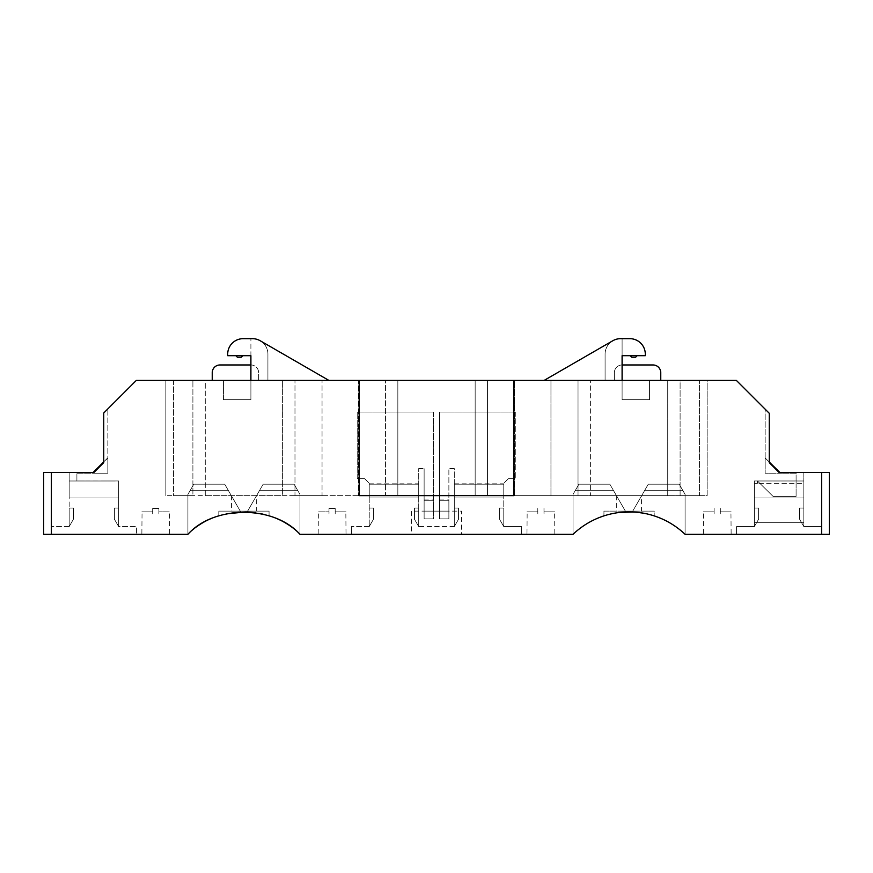 <?xml version="1.0" encoding="UTF-8"?>
<svg xmlns="http://www.w3.org/2000/svg" width="873" height="873" viewBox="0 0 873 873"><rect width="100%" height="100%" fill="white"/><g stroke="black" fill="none" stroke-linecap="round" stroke-linejoin="round"><path stroke-width="0.65" stroke-dasharray="4.37 3.27" d="M720.323 511.84L720.323 508.424L720.301 511.84L731.138 511.84L720.323 511.84L720.301 513.837L720.301 511.84L731.138 511.84L720.323 511.84L720.323 508.424L720.301 511.84L731.138 511.84L720.323 511.84L720.301 513.837L720.301 511.84L731.138 511.84L720.323 511.84L720.323 508.424L720.301 511.84L731.138 511.84L720.323 511.84L720.301 513.837L720.323 508.424L720.301 511.84M714.114 511.84L714.114 508.424L714.114 513.837L714.136 508.424L714.114 513.837L714.136 508.424L714.114 513.837L714.136 508.424L714.114 513.837L714.136 508.424L714.114 513.837L714.136 511.84L703.3 511.84L714.114 511.84M544.01 511.84L544.01 508.424L544.01 513.837L543.977 508.424L544.01 513.837L543.977 508.424L544.01 513.837L543.977 508.424L544.01 513.837L543.977 508.424L544.01 513.837L543.977 511.84L554.824 511.84L544.01 511.84M537.79 511.84L537.79 508.424L537.823 511.84L526.976 511.84L537.79 511.84L537.823 513.837L537.823 511.84L526.976 511.84L537.79 511.84L537.79 508.424L537.823 511.84L526.976 511.84L537.79 511.84L537.823 513.837L537.823 511.84L526.976 511.84L537.79 511.84L537.79 508.424L537.823 511.84L526.976 511.84L537.79 511.84L537.823 513.837L537.79 508.424L537.823 511.84M335.177 508.424L328.99 508.424L335.177 508.424L328.99 508.424L335.177 508.424L335.177 511.84L346.024 511.84L335.21 511.84L335.177 508.424L335.177 511.84L346.024 511.84L335.21 511.84L335.21 513.837L335.177 511.84L346.024 511.84L335.21 511.84L335.177 508.424L335.177 511.84L346.024 511.84L335.21 511.84L335.177 513.837L335.177 511.84L346.024 511.84L335.21 511.84L335.177 508.424L335.177 513.837L335.21 508.424L335.177 513.837L335.21 508.424L328.99 508.424L328.99 513.837L328.99 508.424L328.99 513.837L328.99 508.424L328.99 513.837L328.99 508.424L328.99 513.837L328.99 508.424L335.21 508.424M335.21 511.84L335.21 513.837L335.177 511.84M328.99 511.84L328.99 513.837L329.023 511.84L318.176 511.84L328.99 511.84M152.699 508.424L158.886 508.424L152.699 508.424L158.886 508.424L152.699 508.424L158.886 508.424L158.886 513.837L158.886 508.424L158.886 513.837L158.886 508.424L158.886 513.837L158.886 508.424L158.886 513.837L158.886 508.424L152.677 508.424L152.699 511.84L141.863 511.84L152.677 511.84L152.699 508.424L152.699 511.84L141.863 511.84L152.677 511.84L152.699 513.837L152.699 511.84L141.863 511.84L152.677 511.84L152.699 508.424L152.699 511.84L141.863 511.84L152.677 511.84L152.699 513.837L152.699 511.84L141.863 511.84L152.677 511.84L152.699 508.424L152.699 513.837L152.677 508.424L152.699 513.837L152.677 508.424L155.787 508.424L152.677 508.424M158.886 511.84L158.886 513.837L158.864 511.84L169.7 511.84L158.886 511.84M152.677 511.84L152.677 513.837L152.699 511.84M779.851 472.457L769.266 462.635L779.087 472.457L803.826 472.457L803.826 522.731L754.337 522.731L754.337 483.282L757.437 483.282L754.337 483.282L754.337 522.731L803.826 522.731L803.826 481.001L803.826 497.981L803.826 481.001L757.437 481.001L803.826 481.001L757.437 481.001L757.437 483.282L757.437 480.968L754.337 480.968L757.437 480.968L754.337 480.968L754.337 526.594L754.337 480.968L803.826 481.001L754.337 480.968L803.826 481.001L803.826 497.981L754.337 497.981L803.826 497.981L803.826 481.001L757.437 480.968L754.337 480.968L754.337 497.981L754.337 480.968L803.826 481.001L803.826 497.981L754.337 497.981L754.337 480.968L754.337 497.981L803.826 497.981L803.826 481.001L757.437 480.968L803.826 481.001L803.826 497.981L754.337 497.981L754.337 480.968L754.337 497.981L803.826 497.981L803.826 481.001L757.437 481.001L803.826 481.001L803.826 497.981L754.337 497.981L754.337 480.968L796.1 480.968L757.426 480.968L773.118 496.431L796.1 496.431L773.118 496.431L757.426 480.968L773.118 496.431L757.426 480.968L796.1 480.968L796.1 496.431L773.118 496.431L796.1 496.431L796.1 480.968L796.1 496.431L796.1 480.968L757.426 480.968L796.1 480.968L796.1 473.231L765.163 473.231L780.626 473.231L765.163 473.231L780.626 473.231L765.163 473.231L780.626 473.231L765.163 473.231L780.626 473.231L765.163 473.231L780.626 473.231L765.163 473.231L780.626 473.231L765.163 473.231L780.626 473.231L779.851 472.457L780.626 473.231L796.1 473.231L796.1 480.968L757.437 480.968L757.437 483.282L757.437 480.968L754.337 480.968L754.337 497.981L803.826 497.981L803.826 481.001L803.826 508.031L799.581 508.031L799.581 519.228L803.826 526.594L799.581 519.228L799.581 508.031L803.826 508.031L803.826 526.594L803.826 508.031L799.581 508.031L799.581 519.228L803.826 526.594L799.581 519.228L799.581 508.031L803.826 508.031L803.826 526.594L803.826 508.031L799.581 508.031L799.581 519.228L803.826 526.594L799.581 519.228L799.581 508.031L803.826 508.031L803.826 526.594L803.826 508.031L799.581 508.031L799.581 519.228L803.826 526.594L799.581 519.228L799.581 508.031L803.826 508.031L803.826 526.594L803.826 508.031L799.581 508.031L799.581 519.228L799.581 508.031L803.826 508.031L799.581 508.031L799.581 519.228L803.826 526.594L803.826 483.282L757.437 483.282L803.826 483.282L803.826 472.457L779.851 472.457L769.266 462.635L769.266 413.289L769.266 462.024L765.163 457.976L769.266 462.024L769.266 413.289L736.397 380.432L680.1 380.432L680.1 495.657L699.426 495.657L699.426 380.432L699.426 495.657L680.1 495.657L680.1 380.432L667.725 380.432L707.163 380.432L707.163 495.657L667.725 495.657L667.725 380.432L667.725 495.657L590.388 495.657L590.388 380.432L590.388 495.657L550.95 495.657L550.95 380.432L550.95 495.657L707.163 495.657L707.163 380.432L487.538 380.432L487.538 495.657L578.024 495.657L578.024 380.432L578.024 495.657L487.538 495.657L487.538 380.432L475.163 380.432L513.837 380.432L513.837 495.657L397.837 495.657L397.837 380.432L397.837 495.657L475.163 495.657L475.163 380.432L475.163 495.657L475.163 380.432L475.163 495.657L514.601 495.657L358.399 495.657L358.399 380.432L397.837 380.432L359.163 380.432L397.837 380.432L397.837 495.657L397.837 380.432L294.976 380.432L294.976 495.657L385.462 495.657L385.462 380.432L385.462 495.657L294.976 495.657L294.976 380.432L282.612 380.432L322.05 380.432L165.837 380.432L205.275 380.432L205.275 495.657L282.612 495.657L282.612 380.432L282.612 495.657L322.05 495.657L322.05 380.432L322.05 495.657L165.837 495.657L205.275 495.657L205.275 380.432L173.574 380.432L173.574 495.657L192.9 495.657L192.9 380.432L192.9 495.657L173.574 495.657L173.574 380.432L136.297 380.432L103.734 412.994L107.837 408.902L103.734 412.994L103.734 462.635L107.837 457.768L107.837 408.902L107.837 457.768L93.913 472.457L43.65 472.457M765.163 457.976L765.163 409.197L765.163 457.976L780.626 473.231L765.163 457.976L765.163 473.231L765.163 457.976L765.163 473.231L765.163 457.976L765.163 473.231L765.163 457.976L765.163 473.231L765.163 457.976L765.163 473.231L765.163 457.976L765.163 473.231L765.163 457.976L765.163 473.231L765.163 457.976L780.626 473.231L765.163 457.976M769.266 462.024L779.087 472.457L829.35 472.457L829.35 534.331L685.087 534.331C676.804 526.255 666.503 520.112 654.193 515.888L654.193 511.131L603.93 511.131L603.93 515.888C593.738 519.315 584.899 524.182 577.391 530.457L573.026 534.331L461.631 534.331L461.631 511.131L411.369 511.131L411.369 534.331L299.974 534.331A81.2 81.2 0 0 0 269.07 515.888L269.07 511.131L218.807 511.131L218.807 515.888A81.2 81.2 0 0 0 187.913 534.331L43.65 534.331M93.138 472.457L69.174 472.457L69.174 508.031L69.174 481.001L69.174 497.981L118.663 497.981L69.174 497.981L69.174 472.457L93.138 472.457L92.374 473.231L107.837 457.768L92.374 473.231L107.837 473.231L92.374 473.231L107.837 473.231L92.374 473.231L107.837 473.231L92.374 473.231L107.837 473.231L92.374 473.231L107.837 473.231L92.374 473.231L107.837 473.231L92.374 473.231L107.837 473.231L107.837 457.768L107.837 473.231L107.837 457.768L107.837 473.231L107.837 457.768L107.837 473.231L107.837 457.768L107.837 473.231L107.837 457.768L107.837 473.231L107.837 457.768L107.837 473.231L107.837 457.768L107.837 473.231L76.9 473.231L76.9 480.968L115.422 481.001L69.174 481.001L69.174 497.981L69.174 481.001L118.663 480.968L118.663 497.981L69.174 497.981L69.174 481.001L115.422 481.001L69.174 481.001L69.174 497.981L118.663 497.981L118.663 480.968L115.422 480.968L118.663 480.968L118.663 526.594L136.45 526.594L136.45 534.331L136.45 526.594L118.663 526.594L114.407 519.228L114.407 508.031L118.663 508.031L118.663 480.968L118.663 497.981L69.174 497.981L69.174 481.001L115.422 480.968L69.174 481.001L69.174 497.981L118.663 497.981L118.663 480.968L118.663 497.981L69.174 497.981L69.174 481.001L115.422 480.968L69.174 481.001L69.174 497.981L118.663 497.981L118.663 480.968L115.422 480.968L118.663 480.968L118.663 497.981L69.174 497.981L118.663 497.981L118.663 480.968L115.422 480.968L118.663 480.968L118.663 497.981L118.663 480.968L76.9 480.968L76.9 473.231L92.374 473.231L103.734 462.635L93.138 472.457L103.734 461.861M622.1 380.432L622.1 399.648L622.1 380.432L622.1 399.648L649.556 399.648L622.1 399.648L649.556 399.648L649.556 380.432L622.1 380.432L649.556 380.432L622.1 380.432L649.556 380.432L649.556 399.648L622.1 399.648L622.1 355.682L645.3 355.682L645.3 354.143A15.463 15.463 0 0 0 629.837 338.669L620.55 338.669A15.463 15.463 0 0 0 605.087 354.143L605.087 380.432L544.075 380.432L622.1 380.432L544.075 380.432L612.813 340.743A15.463 15.463 0 0 0 605.087 354.143A15.463 15.463 0 0 1 612.813 340.743L544.075 380.432L605.087 380.432L605.087 354.143L605.087 380.432L544.075 380.432L612.813 340.743A15.463 15.463 0 0 0 605.087 354.143A15.463 15.463 0 0 1 612.813 340.743L544.075 380.432L605.087 380.432L605.087 354.143L605.087 380.432L544.075 380.432L605.087 380.432L605.087 354.143A15.463 15.463 0 0 1 612.813 340.743M649.556 399.648L649.556 380.432L649.556 399.648M223.444 399.648L250.9 399.648L223.444 399.648L223.444 380.432L250.9 380.432L223.444 380.432L250.9 380.432L223.444 380.432L223.444 399.648L250.9 399.648L250.9 380.432L328.925 380.432L250.9 380.432L250.9 399.648L223.444 399.648L223.444 380.432L223.444 399.648M250.9 399.648L250.9 380.432L250.9 399.648M250.9 364.969A7.737 7.737 0 0 1 258.637 372.706L258.637 380.432L212.237 380.432L258.637 380.432L258.637 372.706A7.737 7.737 0 0 0 250.9 364.969L219.963 364.969A7.737 7.737 0 0 0 212.237 372.706L212.237 380.432M328.925 380.432L260.187 340.743L328.925 380.432L267.913 380.432L267.913 354.143L267.913 380.432L328.925 380.432L260.187 340.743L328.925 380.432L267.913 380.432L267.913 354.143L267.913 380.432L328.925 380.432L267.913 380.432L267.913 354.143A15.463 15.463 0 0 0 260.187 340.743A15.463 15.463 0 0 1 267.913 354.143A15.463 15.463 0 0 0 260.187 340.743A15.463 15.463 0 0 1 267.913 354.143A15.463 15.463 0 0 0 260.187 340.743L328.925 380.432L260.187 340.743A15.463 15.463 0 0 1 267.913 354.143L267.913 380.432L328.925 380.432L260.187 340.743A15.463 15.463 0 0 0 252.45 338.669L243.163 338.669A15.463 15.463 0 0 0 227.7 354.143L227.7 355.682L250.9 355.682L250.9 380.432M242.781 355.682L235.819 355.682L242.781 355.682L235.819 355.682L242.781 355.682L241.232 357.232L237.369 357.232L241.232 357.232L237.369 357.232L235.819 355.682M250.9 355.682L227.7 355.682L250.9 355.682L250.9 338.669L250.9 355.682M227.7 354.143A15.463 15.463 0 0 1 243.163 338.669A15.463 15.463 0 0 0 227.7 354.143L227.7 355.682M250.9 338.669L243.163 338.669M637.181 355.682L630.219 355.682L637.181 355.682L630.219 355.682L637.181 355.682L635.631 357.232L631.768 357.232M629.837 338.669A15.463 15.463 0 0 1 645.3 354.143L645.3 355.682L622.1 355.682L645.3 355.682L645.3 354.143A15.463 15.463 0 0 0 629.837 338.669L622.1 338.669L622.1 355.682L622.1 338.669M92.374 473.231L107.837 457.768L92.374 473.231M622.1 364.969A7.737 7.737 0 0 0 614.363 372.706A7.737 7.737 0 0 1 622.1 364.969L653.037 364.969A7.737 7.737 0 0 1 660.763 372.706L660.763 380.432L614.363 380.432L660.763 380.432M614.363 372.706L614.363 380.432L614.363 372.706M439.588 412.023L515.768 412.023L439.588 412.023L439.588 500.294L448.875 500.294L448.875 518.857L448.875 468.594L448.875 518.857L439.588 518.857L439.588 500.294L448.875 500.294L439.588 500.294L439.588 518.857L448.875 518.857L448.875 500.294L439.588 500.294L439.588 518.857L439.588 412.023M433.412 412.023L357.232 412.023L433.412 412.023L433.412 518.857L424.125 518.857L424.125 500.294L433.412 500.294L433.412 412.023M158.864 508.424L155.787 508.424L158.864 508.424M424.125 500.294L433.412 500.294L424.125 500.294L424.125 468.594L424.125 518.857L433.412 518.857L433.412 500.294L433.412 518.857L424.125 518.857L433.412 518.857L433.412 500.294L424.125 500.294L424.125 518.857L424.125 500.294M228.475 490.702L224.721 484.188L193.806 484.188L224.721 484.188L193.806 484.188L190.052 490.702L228.475 490.702L224.721 484.188L193.806 484.188L224.721 484.188L193.806 484.188L190.052 490.702L193.806 484.188L224.721 484.188L228.475 490.702L190.052 490.702L187.913 494.402L190.052 490.702L228.475 490.702L240.752 511.96L224.721 484.188L228.475 490.702L190.052 490.702L193.806 484.188L187.913 494.402L190.052 490.702L228.475 490.702L240.752 511.96L224.721 484.188L193.806 484.188L190.052 490.702L193.806 484.188L224.721 484.188L228.475 490.702L190.052 490.702L187.913 494.402L190.052 490.702L228.475 490.702L240.752 511.96L224.721 484.188L193.806 484.188L187.913 494.402L190.052 490.702L187.913 494.402L190.052 490.702L228.475 490.702L190.052 490.702L228.475 490.702L240.752 511.96L228.475 490.702M648.279 484.188L679.194 484.188L682.948 490.702L644.525 490.702L648.279 484.188L679.194 484.188L648.279 484.188L679.194 484.188L682.948 490.702L679.194 484.188L648.279 484.188L679.194 484.188L685.087 494.402L682.948 490.702L644.525 490.702L648.279 484.188L679.194 484.188L648.279 484.188L632.248 511.96L644.525 490.702L682.948 490.702L679.194 484.188L685.087 494.402L682.948 490.702L644.525 490.702L648.279 484.188L632.248 511.96L644.525 490.702L682.948 490.702L679.194 484.188L648.279 484.188L632.248 511.96L644.525 490.702L682.948 490.702L685.087 494.402L682.948 490.702L644.525 490.702L648.279 484.188L632.248 511.96L644.525 490.702L682.948 490.702L679.194 484.188L685.087 494.402L682.948 490.702L644.525 490.702L648.279 484.188L632.248 511.96L644.525 490.702L682.948 490.702L679.194 484.188L648.279 484.188M682.948 490.702L685.087 494.402L682.948 490.702M609.834 484.188L578.919 484.188L575.165 490.702L613.588 490.702L609.834 484.188L578.919 484.188L609.834 484.188L578.919 484.188L575.165 490.702L578.919 484.188L609.834 484.188L578.919 484.188L573.026 494.402L575.165 490.702L613.588 490.702L609.834 484.188L578.919 484.188L609.834 484.188L625.865 511.96L613.588 490.702L575.165 490.702L578.919 484.188L573.026 494.402L575.165 490.702L613.588 490.702L609.834 484.188L625.865 511.96L613.588 490.702L575.165 490.702L578.919 484.188L609.834 484.188L625.865 511.96L613.588 490.702L575.165 490.702L573.026 494.402L575.165 490.702L613.588 490.702L609.834 484.188L625.865 511.96L613.588 490.702L575.165 490.702L578.919 484.188L609.834 484.188L613.588 490.702L575.165 490.702L573.026 494.402L578.919 484.188L573.026 494.402L575.165 490.702L613.588 490.702L609.834 484.188M454.287 484.188L503.776 484.188L454.287 484.188L454.287 497.981L454.287 484.188L454.287 497.981L503.776 497.981L503.776 484.188L503.776 497.981L454.287 497.981L454.287 484.188L503.776 484.188L454.287 484.188L503.776 484.188L503.776 497.981L454.287 497.981L503.776 497.981L503.776 484.188L454.287 484.188L454.287 497.981L454.287 484.188L454.287 497.981L503.776 497.981L503.776 484.188L503.776 497.981L454.287 497.981L454.287 484.188L454.287 526.594L454.287 468.594L448.875 468.594L454.287 468.594L454.287 484.188L503.776 484.188L454.287 484.188L503.776 484.188L503.776 497.981L454.287 497.981L503.776 497.981L503.776 484.188L503.776 526.594L503.776 483.282L503.776 484.188L454.287 484.188M418.713 497.981L418.713 484.188L369.224 484.188L369.224 497.981L369.224 484.188L418.713 484.188L418.713 497.981L369.224 497.981L418.713 497.981L418.713 484.188L369.224 484.188L369.224 497.981L369.224 484.188L418.713 484.188L418.713 497.981L369.224 497.981L418.713 497.981L418.713 484.188L369.224 484.188L369.224 497.981L369.224 484.188L418.713 484.188L369.224 484.188L369.224 526.594L369.224 483.282L369.224 484.188L418.713 484.188L418.713 497.981L369.224 497.981L418.713 497.981L418.713 484.188L418.713 497.981L369.224 497.981L418.713 497.981M297.835 490.702L294.081 484.188L299.974 494.402L297.835 490.702L259.412 490.702L263.166 484.188L294.081 484.188L263.166 484.188L294.081 484.188L297.835 490.702L294.081 484.188L263.166 484.188L294.081 484.188L299.974 494.402L297.835 490.702L259.412 490.702L297.835 490.702L294.081 484.188L263.166 484.188L294.081 484.188L299.974 494.402L297.835 490.702L259.412 490.702L263.166 484.188L294.081 484.188L263.166 484.188L294.081 484.188L299.974 494.402L297.835 490.702L259.412 490.702L247.135 511.96L263.166 484.188L259.412 490.702L297.835 490.702L299.974 494.402L297.835 490.702L259.412 490.702L247.135 511.96L263.166 484.188L259.412 490.702L297.835 490.702L259.412 490.702L247.135 511.96L263.166 484.188L247.135 511.96L263.166 484.188L259.412 490.702L297.835 490.702M259.412 490.702L247.135 511.96L259.412 490.702M357.232 478.644L364.576 478.644L357.232 478.644L357.232 412.023L357.232 478.644M364.576 478.644L369.224 483.282L364.576 478.644M418.713 508.031L418.713 468.594L418.713 526.594L418.713 508.031L418.713 526.594L418.713 508.031L418.713 526.594L418.713 508.031L418.713 526.594L418.713 508.031L414.457 508.031L418.713 508.031L414.457 508.031L414.457 519.228L414.457 508.031L418.713 508.031L414.457 508.031L414.457 519.228L418.713 526.594L414.457 519.228L414.457 508.031L414.457 519.228L418.713 526.594L414.457 519.228L414.457 508.031L418.713 508.031L414.457 508.031L414.457 519.228L418.713 526.594L414.457 519.228L414.457 508.031L418.713 508.031L414.457 508.031L414.457 519.228L418.713 526.594L414.457 519.228L414.457 508.031L418.713 508.031M418.713 468.594L424.125 468.594L418.713 468.594M503.776 508.031L503.776 526.594L503.776 508.031L503.776 526.594L503.776 508.031L503.776 526.594L503.776 508.031L503.776 526.594L503.776 508.031L503.776 526.594L503.776 508.031L499.531 508.031L499.531 519.228L503.776 526.594L521.563 526.594L521.563 534.331L351.437 534.331L351.437 526.594L351.437 534.331L521.563 534.331L521.563 526.594L503.776 526.594L499.531 519.228L499.531 508.031L503.776 508.031L499.531 508.031L499.531 519.228L503.776 526.594L499.531 519.228L499.531 508.031L503.776 508.031L499.531 508.031L499.531 519.228L503.776 526.594L499.531 519.228L499.531 508.031L503.776 508.031L499.531 508.031L499.531 519.228L503.776 526.594L499.531 519.228L499.531 508.031L503.776 508.031L499.531 508.031L499.531 519.228L503.776 526.594L499.531 519.228L499.531 508.031L503.776 508.031M508.424 478.644L503.776 483.282L508.424 478.644L515.768 478.644L508.424 478.644M369.224 484.188L418.713 484.188L369.224 484.188M454.287 526.594L418.713 526.594L414.457 519.228L418.713 526.594L454.287 526.594L458.543 519.228L454.287 526.594L458.543 519.228L458.543 508.031L458.543 519.228L454.287 526.594L458.543 519.228L458.543 508.031L454.287 508.031L458.543 508.031L458.543 519.228L454.287 526.594L458.543 519.228L458.543 508.031L454.287 508.031L458.543 508.031L458.543 519.228L454.287 526.594M369.224 526.594L351.437 526.594L369.224 526.594L373.469 519.228L373.469 508.031L373.469 519.228L369.224 526.594L373.469 519.228L373.469 508.031L369.224 508.031L373.469 508.031L373.469 519.228L369.224 526.594L373.469 519.228L373.469 508.031L369.224 508.031L373.469 508.031L373.469 519.228L369.224 526.594L373.469 519.228L373.469 508.031L369.224 508.031L373.469 508.031L373.469 519.228L369.224 526.594L373.469 519.228L373.469 508.031L369.224 508.031L373.469 508.031L373.469 519.228L369.224 526.594M625.865 511.96L613.588 490.702L625.865 511.96A81.2 81.2 0 0 0 573.026 534.331L573.026 494.402L573.026 534.331A81.2 81.2 0 0 1 625.865 511.96A81.2 81.2 0 0 0 573.026 534.331L573.026 494.402L573.026 534.331A81.2 81.2 0 0 1 625.865 511.96A81.2 81.2 0 0 0 573.026 534.331L573.026 494.402L573.026 534.331A81.2 81.2 0 0 1 625.865 511.96A81.2 81.2 0 0 0 573.026 534.331L573.026 494.402L573.026 534.331A81.2 81.2 0 0 1 625.865 511.96A81.2 81.2 0 0 0 573.026 534.331L573.026 494.402L573.026 534.331A81.2 81.2 0 0 1 625.865 511.96M136.45 534.331L51.387 534.331L51.387 526.594L51.387 534.331L136.45 534.331M69.174 526.594L51.387 526.594L69.174 526.594L73.419 519.228L69.174 526.594L69.174 508.031L73.419 508.031L73.419 519.228L73.419 508.031L69.174 508.031L73.419 508.031L73.419 519.228L69.174 526.594L73.419 519.228L73.419 508.031L69.174 508.031L69.174 526.594L69.174 508.031L73.419 508.031L73.419 519.228L69.174 526.594L73.419 519.228L73.419 508.031L69.174 508.031L69.174 526.594L69.174 508.031L73.419 508.031L73.419 519.228L69.174 526.594L73.419 519.228L73.419 508.031L69.174 508.031L69.174 526.594L69.174 508.031L73.419 508.031L73.419 519.228L69.174 526.594L73.419 519.228L73.419 508.031L69.174 508.031L69.174 526.594L73.419 519.228L73.419 508.031L69.174 508.031L69.174 526.594L73.419 519.228L73.419 508.031L69.174 508.031L69.174 526.594M118.663 526.594L118.663 508.031L118.663 526.594L118.663 508.031L118.663 526.594L118.663 508.031L118.663 526.594L118.663 508.031L118.663 526.594L118.663 508.031L114.407 508.031L114.407 519.228L114.407 508.031L118.663 508.031L114.407 508.031L114.407 519.228L118.663 526.594L114.407 519.228L114.407 508.031L118.663 508.031L114.407 508.031L114.407 519.228L118.663 526.594L114.407 519.228L114.407 508.031L118.663 508.031L114.407 508.031L114.407 519.228L118.663 526.594L114.407 519.228L114.407 508.031L118.663 508.031L114.407 508.031L114.407 519.228L118.663 526.594M803.826 497.981L754.337 497.981L803.826 497.981M359.163 380.432L359.163 495.657L397.837 495.657L358.399 495.657L358.399 380.432L514.601 380.432L514.601 495.657L514.601 380.432L475.163 380.432L513.837 380.432M803.826 526.594L799.581 519.228L803.826 526.594L821.613 526.594L821.613 534.331L821.613 526.594L803.826 526.594L799.581 519.228L799.581 508.031L803.826 508.031L803.826 526.594M758.593 508.031L758.593 519.228L758.593 508.031L754.337 508.031L758.593 508.031L754.337 508.031L758.593 508.031L758.593 519.228L754.337 526.594L758.593 519.228L758.593 508.031L754.337 508.031L758.593 508.031L758.593 519.228L758.593 508.031L754.337 508.031L758.593 508.031L758.593 519.228L754.337 526.594L758.593 519.228L758.593 508.031L754.337 508.031L758.593 508.031L758.593 519.228L754.337 526.594L758.593 519.228L758.593 508.031L754.337 508.031L758.593 508.031L758.593 519.228L754.337 526.594L758.593 519.228L754.337 526.594L758.593 519.228L758.593 508.031M736.55 534.331L736.55 526.594L736.55 534.331L821.613 534.331L736.55 534.331M754.337 526.594L758.593 519.228L754.337 526.594L736.55 526.594L754.337 526.594M155.787 534.331L141.863 534.331L155.787 534.331M187.913 534.331A81.2 81.2 0 0 1 240.752 511.96A81.2 81.2 0 0 0 187.913 534.331L187.913 494.402L187.913 534.331A81.2 81.2 0 0 1 240.752 511.96A81.2 81.2 0 0 0 187.913 534.331L187.913 494.402L187.913 534.331A81.2 81.2 0 0 1 240.752 511.96A81.2 81.2 0 0 0 187.913 534.331L187.913 494.402L187.913 534.331A81.2 81.2 0 0 1 240.752 511.96A81.2 81.2 0 0 0 187.913 534.331L187.913 494.402L187.913 534.331A81.2 81.2 0 0 1 240.752 511.96A81.2 81.2 0 0 0 187.913 534.331L187.913 494.402L187.913 534.331A81.2 81.2 0 0 1 299.974 534.331A81.2 81.2 0 0 0 247.135 511.96A81.2 81.2 0 0 1 299.974 534.331L299.974 494.402L299.974 534.331A81.2 81.2 0 0 0 247.135 511.96A81.2 81.2 0 0 1 299.974 534.331L299.974 494.402L299.974 534.331A81.2 81.2 0 0 0 247.135 511.96A81.2 81.2 0 0 1 299.974 534.331L299.974 494.402L299.974 534.331A81.2 81.2 0 0 0 247.135 511.96A81.2 81.2 0 0 1 299.974 534.331L299.974 494.402L299.974 534.331A81.2 81.2 0 0 0 247.135 511.96A81.2 81.2 0 0 1 299.974 534.331L299.974 494.402L299.974 534.331M448.875 495.657L424.125 495.657L448.875 495.657L448.875 511.131L424.125 511.131L448.875 511.131M720.301 534.331L703.3 534.331L720.301 534.331M685.087 534.331L685.087 494.402L685.087 534.331A81.2 81.2 0 0 0 632.248 511.96A81.2 81.2 0 0 1 685.087 534.331L685.087 494.402L685.087 534.331A81.2 81.2 0 0 0 632.248 511.96A81.2 81.2 0 0 1 685.087 534.331L685.087 494.402L685.087 534.331A81.2 81.2 0 0 0 632.248 511.96A81.2 81.2 0 0 1 685.087 534.331L685.087 494.402L685.087 534.331A81.2 81.2 0 0 0 632.248 511.96A81.2 81.2 0 0 1 685.087 534.331L685.087 494.402L685.087 534.331A81.2 81.2 0 0 0 632.248 511.96A81.2 81.2 0 0 1 685.087 534.331A81.2 81.2 0 0 0 573.026 534.331M537.823 534.331L554.824 534.331L537.823 534.331M369.224 508.031L373.469 508.031L369.224 508.031M332.1 534.331L318.176 534.331L332.1 534.331M454.287 508.031L458.543 508.031L454.287 508.031L458.543 508.031L458.543 519.228L458.543 508.031L458.543 519.228L458.543 508.031L454.287 508.031M461.631 534.331L411.369 534.331L411.369 511.131L461.631 511.131L461.631 534.331M256.313 495.657L231.563 495.657L256.313 495.657L256.313 511.131L231.563 511.131L256.313 511.131M226.434 513.804L218.807 515.888L218.807 511.131L269.07 511.131L269.07 515.888L267.498 515.386M267.476 515.386L263.209 514.219M259.848 513.477L255.538 512.735M247.55 511.982L246.317 511.938M114.407 508.031L114.407 519.228L114.407 508.031L118.663 508.031L114.407 508.031M641.437 495.657L616.687 495.657L641.437 495.657L641.437 511.131L616.687 511.131L641.437 511.131M605.644 515.354L603.93 515.888L603.93 511.131L654.193 511.131L654.193 515.888L643.194 513.138M606.986 514.961L612.202 513.673M612.584 513.586L613.304 513.444M613.839 513.335L618.139 512.637M632.248 511.96L636.166 512.211M165.837 380.432L165.837 495.657L165.837 380.432M454.287 483.828L503.776 483.828M424.125 499.934L433.412 499.934M369.224 483.828L418.713 483.828M439.588 499.934L448.875 499.934M515.768 412.023L515.768 478.644L515.768 412.023M448.875 518.857L439.588 518.857L448.875 518.857M176.357 534.331L181.879 534.331L176.357 534.331M305.506 534.331L311.028 534.331L305.506 534.331M559.429 534.331L568.934 534.331L559.429 534.331M568.05 534.331L559.266 534.331L568.05 534.331M688.568 534.331L698.073 534.331L688.568 534.331M697.2 534.331L688.415 534.331L697.2 534.331M567.963 534.331L568.934 534.331L567.963 534.331M697.112 534.331L698.073 534.331L697.112 534.331M821.613 472.457L821.613 534.331M51.387 534.331L51.387 472.457M730.963 513.837L731.138 534.331M554.65 513.837L554.824 534.331M345.85 513.837L346.024 534.331M169.526 513.837L169.7 534.331M318.35 513.837L318.176 534.331M703.474 513.837L703.3 534.331M527.15 513.837L526.976 534.331M142.037 513.837L141.863 534.331M424.125 495.657L424.125 511.131M231.563 495.657L231.563 511.131M616.687 495.657L616.687 511.131"/><path stroke-width="1.31" d="M513.837 495.657L359.163 495.657L359.163 380.432L513.837 380.432L513.837 495.657M513.837 380.432L736.397 380.432L769.266 413.289L769.266 462.635L779.087 472.457L829.35 472.457L829.35 534.331L685.087 534.331A81.2 81.2 0 0 0 573.026 534.331L299.974 534.331C273.991 505.074 213.896 505.074 187.913 534.331L43.65 534.331L43.65 472.457L93.913 472.457L103.734 462.635L103.734 412.994L136.297 380.432L359.163 380.432M250.9 364.969L219.963 364.969A7.737 7.737 0 0 0 212.237 372.706L212.237 380.432M769.266 462.024L779.851 472.457M250.9 380.432L250.9 355.682L227.7 355.682L227.7 354.143A15.463 15.463 0 0 1 243.163 338.669L252.45 338.669A15.463 15.463 0 0 1 260.187 340.743L328.925 380.432M243.163 338.669L250.9 338.669M227.7 355.682L227.7 354.143M235.819 355.682L237.369 357.232L241.232 357.232L242.781 355.682M544.075 380.432L612.813 340.743L544.075 380.432M612.813 340.743A15.463 15.463 0 0 1 620.55 338.669L629.837 338.669A15.463 15.463 0 0 1 645.3 354.143L645.3 355.682L622.1 355.682L622.1 380.432M622.1 338.669L629.837 338.669M631.768 357.232L630.219 355.682L631.768 357.232L635.631 357.232L637.181 355.682M93.138 472.457L103.734 461.861M660.763 380.432L660.763 372.706A7.737 7.737 0 0 0 653.037 364.969L622.1 364.969M263.209 514.219L259.848 513.477M255.538 512.735L247.55 511.982M246.317 511.938L226.434 513.804M43.65 472.457L43.65 534.331M605.644 515.354L606.986 514.961M618.139 512.637L632.248 511.96M636.166 512.211L643.194 513.138M51.387 472.457L51.387 534.331M821.613 534.331L821.613 472.457"/></g></svg>
